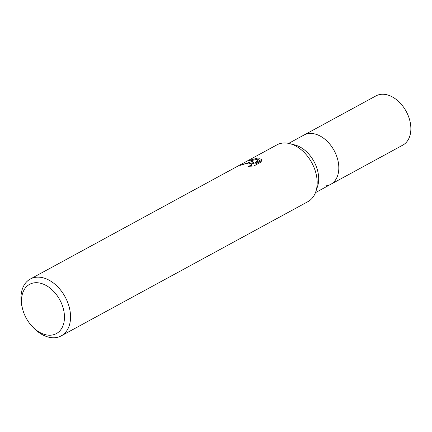 <?xml version="1.0" encoding="UTF-8"?>
<svg xmlns="http://www.w3.org/2000/svg" width="432" height="432" viewBox="0 0 432 432"><rect width="100%" height="100%" fill="white"/><g stroke="black" fill="none" stroke-linecap="round" stroke-linejoin="round"><path stroke-width="0.65" d="M288.668 143.386L303.939 135.076A28.037 19.121 61.5 0 1 311.423 133.456A28.037 19.121 61.5 0 1 336.436 155.569A28.037 19.121 61.5 0 1 330.739 184.334L402.786 145.136A28.037 19.121 61.5 0 0 408.483 116.37A28.037 19.121 61.5 0 0 383.47 94.257A28.037 19.121 61.5 0 0 375.986 95.877L303.939 135.076A28.037 19.121 61.5 0 1 315.09 134.028A28.037 19.121 61.5 0 1 337.991 160.731A28.037 19.121 61.5 0 1 337.673 175.538A28.037 19.121 61.5 0 1 330.734 184.334L315.463 192.64M315.09 134.028A28.037 19.121 61.5 0 1 337.991 160.731A28.037 19.121 61.5 0 1 337.673 175.538M289.942 143.689L294.948 144.99A28.037 19.121 61.5 0 1 317.855 171.693A28.037 19.121 61.5 0 1 317.531 186.5L315.905 191.403M261.5 159.478L261.97 161.568L253.773 166.028L248.346 166.293L250.258 165.602L251.219 164.824L251.435 164.03L248.729 163.031L244.436 164.036L242.541 164.894A32.351 22.064 -118.5 0 0 240.17 165.343L250.933 161.833L253.703 162.405L251.915 161.298L248.184 160.655L258.001 157.982L259.405 158.204L254.858 163.091L261.5 159.473L261.733 160.504L255.091 164.122L254.858 163.091M22.486 308.594L22.102 307.028A32.351 22.064 61.5 0 1 30.299 279.04A32.351 22.064 61.5 0 1 38.934 277.166A32.351 22.064 61.5 0 1 67.797 302.686A32.351 22.064 61.5 0 1 61.22 335.875A32.351 22.064 61.5 0 1 52.585 337.743A32.351 22.064 61.5 0 1 33.269 327.553L32.168 326.381A28.037 19.121 61.5 0 1 22.486 308.594A28.037 19.121 61.5 0 1 37.076 282.717A28.037 19.121 61.5 0 1 63.644 309.992A28.037 19.121 61.5 0 1 48.908 335.216A28.037 19.121 61.5 0 1 32.168 326.381M30.299 279.04L276.934 144.855A32.351 22.064 61.5 0 1 285.568 142.987A32.351 22.064 61.5 0 1 314.431 168.502A32.351 22.064 61.5 0 1 307.859 201.69L61.22 335.875M249.253 163.026L253.93 163.42L253.703 162.405M251.435 164.03L251.667 165.051L251.078 166.234M262.03 160.996L261.733 160.504M258.601 159.025L250.538 160.758M330.739 184.334A28.037 19.121 61.5 0 1 323.255 185.954"/></g></svg>
